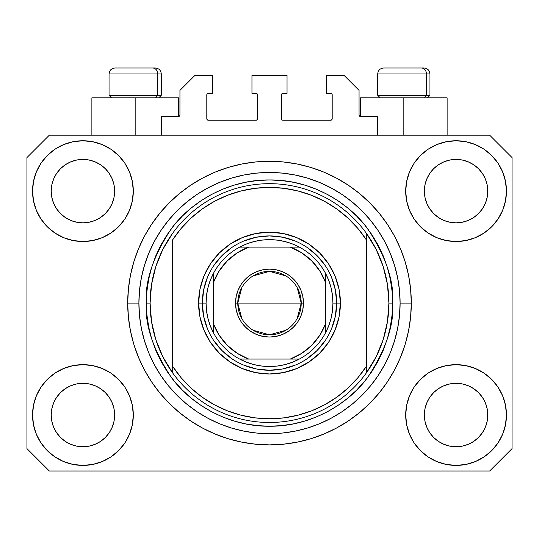 <?xml version="1.0" encoding="UTF-8"?>
<svg xmlns="http://www.w3.org/2000/svg" width="539" height="539" viewBox="0 0 539 539"><rect width="100%" height="100%" fill="white"/><g stroke="black" fill="none" stroke-linecap="round" stroke-linejoin="round"><path stroke-width="0.81" d="M161.282 135.168L161.282 116.505L178.449 116.505L161.282 116.505L161.282 135.168M179.945 115.016L179.945 90.384L179.945 115.016A1.496 1.496 0 0 1 178.449 116.505L179.022 116.39L178.449 116.505L178.449 97.849L135.168 97.849L135.168 135.168L135.168 97.849L91.879 97.849L91.879 135.168L91.879 97.849L178.449 97.849M179.945 90.384L194.869 75.46L212.406 75.46L212.406 93.368L208.303 93.368L212.406 93.368L212.406 75.46L194.869 75.46L179.945 90.384M206.808 94.864L206.808 118.748L206.808 94.864A1.496 1.496 0 0 1 208.303 93.368L207.731 93.483L208.303 93.368M208.303 120.237L256.065 120.237L208.303 120.237A1.496 1.496 0 0 1 206.808 118.748L206.922 119.314L206.808 118.748M257.123 119.799L256.638 120.123L257.561 118.748L257.561 94.864L257.561 118.748A1.496 1.496 0 0 1 256.065 120.237L256.638 120.123L256.065 120.237M256.065 93.368L251.962 93.368L256.065 93.368A1.496 1.496 0 0 1 257.561 94.864L257.447 94.291L257.561 94.864M251.962 93.368L251.962 75.46L251.962 93.368M287.038 75.46L251.962 75.46L287.038 75.46L287.038 93.368L282.935 93.368L287.038 93.368L287.038 75.46M281.877 93.806L282.362 93.483L281.439 94.864L281.439 118.748L281.439 94.864A1.496 1.496 0 0 1 282.935 93.368L282.362 93.483L282.935 93.368M282.935 120.237L330.697 120.237L282.935 120.237A1.496 1.496 0 0 1 281.439 118.748L281.553 119.314L281.439 118.748M332.192 118.748L332.192 94.864L332.192 118.748A1.496 1.496 0 0 1 330.697 120.237L331.269 120.123L330.697 120.237M330.697 93.368L326.594 93.368L330.697 93.368A1.496 1.496 0 0 1 332.192 94.864L332.078 94.291L332.192 94.864M326.594 93.368L326.594 75.46L344.131 75.46L359.055 90.384L359.055 115.016L359.055 90.384L344.131 75.46L326.594 75.46L326.594 93.368M359.169 115.589L360.551 116.505L360.551 97.849L403.832 97.849L403.832 135.168L403.832 97.849L447.121 97.849L360.551 97.849L360.551 116.505L377.718 116.505L360.551 116.505A1.496 1.496 0 0 1 359.055 115.016L359.169 115.589L359.055 115.016M377.718 116.505L377.718 135.168L377.718 116.505M331.269 93.483L332.078 94.291L331.269 93.483M332.078 119.314L331.269 120.123L332.078 119.314M281.877 119.799L281.553 119.314M257.123 93.806L257.447 94.291M207.731 120.123L206.922 119.314L207.731 120.123M206.922 94.291L207.731 93.483L206.922 94.291M179.831 115.589L179.022 116.39M109.296 432.649L112.227 427.171L114.032 421.215L112.227 427.171L109.296 432.649L112.227 427.171L109.296 432.649L105.354 437.459L109.296 432.649L105.354 437.459L100.544 441.401L105.354 437.459L100.544 441.401L95.059 444.331L100.544 441.401L95.059 444.331L89.11 446.137L82.925 446.75L76.733 446.137L70.784 444.331L65.3 441.401L70.784 444.331L65.3 441.401L60.496 437.459L56.548 432.649L53.617 427.171L51.811 421.215A31.72 31.72 0 0 0 51.811 421.222L53.617 427.171L51.811 421.215L51.205 415.03A31.72 31.72 0 0 1 82.925 383.31A31.72 31.72 0 0 1 114.639 415.03L114.639 415.084M429.718 397.391L429.718 397.384A31.72 31.72 0 0 0 429.711 397.398L426.773 402.889L429.704 397.411L433.666 392.587A31.72 31.72 0 0 0 433.646 392.601L429.704 397.411L433.646 392.601L438.456 388.659A31.72 31.72 0 0 0 438.429 388.673L433.646 392.601L438.456 388.659L443.941 385.729L438.456 388.659L443.941 385.729L449.89 383.923L456.075 383.31L462.267 383.923L468.216 385.729L473.72 388.673A31.72 31.72 0 0 0 473.707 388.659L468.216 385.729L473.7 388.659L478.504 392.601L482.452 397.411L485.383 402.889L487.189 408.845L485.383 402.889L487.189 408.845L487.795 415.03A31.72 31.72 0 0 1 456.075 446.75A31.72 31.72 0 0 1 424.361 415.03L424.361 415.03A31.72 31.72 0 0 1 456.075 383.31A31.72 31.72 0 0 1 487.795 415.03L487.795 415.084M473.619 164.712L478.504 168.707L482.452 173.518A31.72 31.72 0 0 0 473.707 164.772L468.216 161.835L473.7 164.766L478.504 168.707L482.452 173.518L485.383 179.002L487.189 184.951L485.383 179.002L487.189 184.951L487.64 194.256L487.795 191.136A31.72 31.72 0 0 1 456.075 222.856A31.72 31.72 0 0 1 424.361 191.136L424.51 194.249L424.361 191.136A31.72 31.72 0 0 1 456.075 159.423A31.72 31.72 0 0 1 487.795 191.136L487.795 191.19M462.267 160.029L456.075 159.423L462.267 160.029L468.216 161.835A31.72 31.72 0 0 0 443.947 161.828L438.456 164.766L433.646 168.707L429.704 173.518L426.773 179.002L424.968 184.951L426.773 179.002L429.704 173.518L433.646 168.707L438.456 164.766L443.941 161.835L449.89 160.029L456.075 159.423L462.267 160.029L468.216 161.835L473.7 164.766M100.47 164.712L105.354 168.707L109.296 173.518A31.72 31.72 0 0 0 100.55 164.772L95.059 161.835L100.544 164.766L105.354 168.707L109.296 173.518L112.227 179.002L114.032 184.951L112.227 179.002L114.032 184.951L114.49 194.256L114.639 191.136A31.72 31.72 0 0 1 82.925 222.856A31.72 31.72 0 0 1 51.205 191.136L51.36 194.249L51.205 191.136A31.72 31.72 0 0 1 82.925 159.423A31.72 31.72 0 0 1 114.639 191.136L114.639 191.19M89.11 160.029L82.925 159.423L89.11 160.029L95.059 161.835A31.72 31.72 0 0 0 70.791 161.828L65.3 164.766L60.496 168.707L56.548 173.518L53.617 179.002L51.811 184.951L53.617 179.002L56.548 173.518L60.496 168.707L65.3 164.766L70.784 161.835L76.733 160.029L82.925 159.423L89.11 160.029L95.059 161.835L100.544 164.766M56.561 397.391L56.568 397.384A31.72 31.72 0 0 0 56.555 397.398L60.509 392.587A31.72 31.72 0 0 0 60.496 392.601L65.3 388.659A31.72 31.72 0 0 0 65.28 388.673L60.496 392.601L65.3 388.659L70.784 385.729L65.3 388.659L70.784 385.729L76.733 383.923L82.925 383.31L89.11 383.923L95.059 385.729L100.571 388.673A31.72 31.72 0 0 0 100.55 388.659L95.059 385.729L100.544 388.659L105.354 392.601L109.296 397.411L112.227 402.889L109.296 397.411L112.227 402.889L114.032 408.845L112.227 402.889L114.032 408.845L114.639 415.03A31.72 31.72 0 0 1 82.925 446.75A31.72 31.72 0 0 1 51.205 415.03L51.811 408.845L53.617 402.889L51.811 408.845L53.617 402.889L56.548 397.411L53.617 402.889L56.548 397.411L60.496 392.601L56.548 397.411A31.72 31.72 0 0 0 56.541 397.425M65.28 217.493A31.72 31.72 0 0 0 65.293 217.507L60.496 213.565A31.72 31.72 0 0 0 60.509 213.579L60.483 213.552M76.72 222.243A31.72 31.72 0 0 0 76.747 222.25L70.784 220.444L65.266 217.487M114.639 191.136L114.49 188.03L114.032 197.328L112.227 203.277L114.032 197.328L112.227 203.277L109.296 208.761L112.227 203.277L109.296 208.761L105.354 213.565L109.282 208.782A31.72 31.72 0 0 0 109.289 208.768L105.354 213.565L100.544 217.513L105.334 213.585A31.72 31.72 0 0 0 105.354 213.565L100.544 217.513L95.059 220.444L100.544 217.513L95.059 220.444L89.11 222.243A31.72 31.72 0 0 0 89.124 222.243L82.925 222.856L76.733 222.243L70.784 220.444L65.3 217.513L70.784 220.444M65.3 217.513L60.496 213.565L56.548 208.761L53.617 203.277L51.811 197.328L53.617 203.277L51.811 197.328L51.205 191.136L51.811 184.951L53.617 179.002L56.548 173.518L60.496 168.707L65.3 164.766A31.72 31.72 0 0 0 56.555 173.511M438.429 217.493A31.72 31.72 0 0 0 438.45 217.507L433.646 213.565A31.72 31.72 0 0 0 433.666 213.579L429.704 208.761A31.72 31.72 0 0 0 429.718 208.782M449.876 222.243A31.72 31.72 0 0 0 449.903 222.25L443.941 220.444L438.416 217.487M487.795 191.136L487.64 188.03L487.189 197.328L485.383 203.277L487.189 197.328L485.383 203.277L482.452 208.761L485.383 203.277L482.452 208.761L478.504 213.565L482.432 208.782A31.72 31.72 0 0 0 482.445 208.768L478.504 213.565L473.7 217.513L478.491 213.585A31.72 31.72 0 0 0 478.504 213.565L473.7 217.513L468.216 220.444L473.7 217.513L468.216 220.444L462.267 222.243A31.72 31.72 0 0 0 462.28 222.243L456.075 222.856L449.89 222.243L443.941 220.444L438.456 217.513L443.941 220.444M438.456 217.513L433.646 213.565L429.704 208.761L426.773 203.277L424.968 197.328L426.773 203.277L424.968 197.328L424.361 191.136L424.968 184.951L426.773 179.002L429.704 173.518L433.646 168.707L438.456 164.766A31.72 31.72 0 0 0 429.711 173.511M449.89 222.243L456.075 222.856L462.267 222.243L468.202 220.444M424.51 418.136L424.361 415.03L424.968 421.215L426.773 427.171L424.968 421.215L424.361 415.03L424.968 408.845L426.773 402.889L424.968 408.845L426.773 402.889L429.704 397.411M487.795 415.03L487.64 411.924L487.189 421.215L485.383 427.171L487.189 421.215L485.383 427.171L482.452 432.649L485.383 427.171L482.452 432.649L478.504 437.459L482.452 432.649L478.504 437.459L473.7 441.401L478.504 437.459L473.7 441.401L468.216 444.331L473.7 441.401L468.216 444.331L462.267 446.137L456.075 446.75L449.89 446.137L443.941 444.331L438.456 441.401L443.941 444.331L438.456 441.401L433.646 437.459L429.704 432.649L426.773 427.171L424.968 421.215M487.189 421.215L487.64 418.156M114.639 415.03L114.484 418.156M133.301 415.03A50.376 50.376 0 0 1 82.925 465.406A50.376 50.376 0 0 1 32.549 415.03L33.512 405.2L36.383 395.754L41.038 387.042L47.304 379.409L54.938 373.143L63.642 368.487L73.095 365.624L82.925 364.654L92.748 365.624L102.201 368.487L110.913 373.143L118.546 379.409L124.812 387.042L129.461 395.754L132.331 405.2L133.301 415.03L132.331 424.86L129.461 434.306L124.812 443.018L118.546 450.651L110.913 456.917L102.201 461.573L92.748 464.436L82.925 465.406L73.095 464.436L63.642 461.573L54.938 456.917L47.304 450.651L41.038 443.018L36.383 434.306L33.512 424.86L32.549 415.03A50.376 50.376 0 0 1 82.925 364.654A50.376 50.376 0 0 1 133.301 415.03M506.451 415.03A50.376 50.376 0 0 1 456.075 465.406A50.376 50.376 0 0 1 405.699 415.03L406.669 405.2L409.539 395.754L414.188 387.042L420.454 379.409L428.087 373.143L436.799 368.487L446.252 365.624L456.075 364.654L465.905 365.624L475.358 368.487L484.062 373.143L491.696 379.409L497.962 387.042L502.617 395.754L505.488 405.2L506.451 415.03L505.488 424.86L502.617 434.306L497.962 443.018L491.696 450.651L484.062 456.917L475.358 461.573L465.905 464.436L456.075 465.406L446.252 464.436L436.799 461.573L428.087 456.917L420.454 450.651L414.188 443.018L409.539 434.306L406.669 424.86L405.699 415.03A50.376 50.376 0 0 1 456.075 364.654A50.376 50.376 0 0 1 506.451 415.03L505.488 424.86M506.451 191.136A50.376 50.376 0 0 1 456.075 241.512A50.376 50.376 0 0 1 405.699 191.136L406.669 181.313L409.539 171.86L414.188 163.149L420.454 155.515L428.087 149.249L436.799 144.593L446.252 141.73L456.075 140.76L465.905 141.73L475.358 144.593L484.062 149.249L491.696 155.515L497.962 163.149L502.617 171.86L505.488 181.313L506.451 191.136L505.488 200.966L502.617 210.419L497.962 219.124L491.696 226.757L484.062 233.023L475.358 237.679L465.905 240.542L456.075 241.512L446.252 240.542L436.799 237.679L428.087 233.023L420.454 226.757L414.188 219.124L409.539 210.419L406.669 200.966L405.699 191.136A50.376 50.376 0 0 1 456.075 140.76A50.376 50.376 0 0 1 506.451 191.136L505.488 200.966M133.301 191.136A50.376 50.376 0 0 1 82.925 241.512A50.376 50.376 0 0 1 32.549 191.136L33.512 181.313L36.383 171.86L41.038 163.149L47.304 155.515L54.938 149.249L63.642 144.593L73.095 141.73L82.925 140.76L92.748 141.73L102.201 144.593L110.913 149.249L118.546 155.515L124.812 163.149L129.461 171.86L132.331 181.313L133.301 191.136L132.331 200.966L129.461 210.419L124.812 219.124L118.546 226.757L110.913 233.023L102.201 237.679L92.748 240.542L82.925 241.512L73.095 240.542L63.642 237.679L54.938 233.023L47.304 226.757L41.038 219.124L36.383 210.419L33.512 200.966L32.549 191.136A50.376 50.376 0 0 1 82.925 140.76A50.376 50.376 0 0 1 133.301 191.136M411.297 303.086A141.797 141.797 0 0 1 269.5 444.884A141.797 141.797 0 0 1 127.703 303.086L128.383 289.187L130.425 275.422L133.807 261.92L138.496 248.823L144.445 236.244L151.6 224.305L159.888 213.127L169.233 202.819L179.541 193.474L190.718 185.18L202.657 178.032L215.236 172.082L228.341 167.393L241.836 164.011L255.601 161.969L269.5 161.282L283.399 161.969L297.164 164.011L310.659 167.393L323.764 172.082L336.343 178.032L348.282 185.18L359.459 193.474L369.767 202.819L379.112 213.127L387.4 224.305L394.555 236.244L400.504 248.823L405.193 261.92L408.575 275.422L410.617 289.187L411.297 303.086L410.617 316.979L408.575 330.751L405.193 344.246L400.504 357.35L394.555 369.929L387.4 381.861L379.112 393.039L369.767 403.347L359.459 412.699L348.282 420.986L336.343 428.141L323.764 434.09L310.659 438.78L297.164 442.155L283.399 444.197L269.5 444.884L255.601 444.197L241.836 442.155L228.341 438.78L215.236 434.09L202.657 428.141L190.718 420.986L179.541 412.699L169.233 403.347L159.888 393.039L151.6 381.861L144.445 369.929L138.496 357.35L133.807 344.246L130.425 330.751L128.383 316.979L127.703 303.086A141.797 141.797 0 0 1 269.5 161.282A141.797 141.797 0 0 1 411.297 303.086L400.106 303.086L411.297 303.086M489.661 471.005L49.339 471.005L26.95 448.616L26.95 157.556L49.339 135.168L489.661 135.168L512.05 157.556L512.05 448.616L489.661 471.005L512.05 448.616L512.05 157.556L489.661 135.168L49.339 135.168L26.95 157.556L26.95 448.616L49.339 471.005L489.661 471.005M379.112 213.127L369.767 202.819L359.459 193.474L369.767 202.819L379.112 213.127M297.164 164.011L283.399 161.969M179.541 193.474L169.233 202.819L159.888 213.127L169.233 202.819L179.541 193.474M144.445 236.244L142.72 239.565M159.888 393.039L169.233 403.347L179.541 412.699L169.233 403.347L159.888 393.039M241.836 442.155L255.601 444.197M359.459 412.699L369.767 403.347L379.112 393.039L369.767 403.347L359.459 412.699M394.555 369.929L396.28 366.601M33.512 181.313L32.549 191.136M41.038 219.124L42.621 221.361M56.548 208.761L53.617 203.277L56.548 208.761L60.496 213.565M429.704 208.761L426.773 203.277L429.704 208.761M497.962 387.042L496.379 384.806M33.512 405.2L32.549 415.03M497.962 219.124L496.379 221.361M41.038 387.042L42.621 384.806M114.49 411.924L114.032 408.845M100.544 388.659L105.354 392.601A31.72 31.72 0 0 0 105.334 392.587L109.296 397.411A31.72 31.72 0 0 0 109.282 397.384M95.066 385.729L89.11 383.923L82.925 383.31L76.754 383.916A31.72 31.72 0 0 0 76.72 383.923M70.784 385.729L76.733 383.923L70.784 385.729L65.3 388.659M487.64 411.924L487.189 408.845M473.7 388.659L478.504 392.601A31.72 31.72 0 0 0 478.491 392.587L478.517 392.614M468.223 385.729L462.267 383.923L456.075 383.31L449.91 383.916A31.72 31.72 0 0 0 449.876 383.923M482.452 397.411L485.383 402.889L482.452 397.411L478.504 392.601M443.941 385.729L449.89 383.923L443.941 385.729L438.456 388.659M473.693 164.759A31.72 31.72 0 0 0 468.223 161.835M443.934 161.835A31.72 31.72 0 0 0 438.463 164.759L443.941 161.835L449.89 160.029L456.075 159.423M100.537 164.759A31.72 31.72 0 0 0 95.066 161.835M70.777 161.835A31.72 31.72 0 0 0 65.307 164.759L70.784 161.835L76.733 160.029L82.925 159.423M51.811 197.328L51.36 194.249M95.059 220.444L89.11 222.243L82.925 222.856L76.733 222.243M114.49 194.249L114.032 197.328M109.296 397.411L112.227 402.889M51.36 411.924L51.811 408.845M114.032 184.951L114.49 188.03M109.296 173.518L112.227 179.002M51.36 188.03L51.811 184.951M424.968 197.328L424.51 194.249M487.64 194.249L487.189 197.328M424.51 411.924L424.968 408.845M487.189 184.951L487.64 188.03M482.452 173.518L485.383 179.002M424.51 188.03L424.968 184.951M438.456 441.401L433.646 437.459L429.704 432.649L426.773 427.171M468.216 444.331L462.267 446.137L456.075 446.75L449.89 446.137L443.941 444.331M51.811 421.215L51.36 418.136M65.3 441.401L60.496 437.459L56.548 432.649L53.617 427.171M95.059 444.331L89.11 446.137L82.925 446.75L76.733 446.137L70.784 444.331M114.032 421.215L112.227 427.171M426.457 95.309L424.26 97.849L426.457 95.309L429.954 95.309L426.457 95.309L426.457 73.964L426.457 95.309L377.718 95.309L426.457 95.309M423.816 67.995L421.289 67.995A5.969 5.168 90 0 1 426.457 73.964L377.718 73.964C378.075 70.346 380.069 68.359 383.687 67.995C380.069 68.359 378.075 70.346 377.718 73.964L377.718 95.309L380.251 97.849M427.42 97.849L429.954 95.309L429.954 73.964C429.596 70.346 427.602 68.359 423.984 67.995C427.602 68.359 429.596 70.346 429.954 73.964L426.457 73.964A5.969 5.168 -90 0 0 421.289 67.995L383.728 67.995M421.289 67.995L383.883 67.995M377.974 73.964L426.457 73.964M157.786 95.309L155.589 97.849L157.786 95.309L161.282 95.309L157.786 95.309L157.786 73.964L157.786 95.309L109.046 95.309L157.786 95.309M155.144 67.995L152.618 67.995A5.969 5.168 90 0 1 157.786 73.964L109.046 73.964C109.404 70.346 111.398 68.359 115.016 67.995C111.398 68.359 109.404 70.346 109.046 73.964L109.046 95.309L111.58 97.849M161.282 95.309L158.749 97.849L161.282 95.309L161.282 73.964C160.925 70.346 158.931 68.359 155.313 67.995C158.931 68.359 160.925 70.346 161.282 73.964L157.786 73.964A5.969 5.168 -90 0 0 152.618 67.995L115.056 67.995M152.618 67.995L115.211 67.995M109.302 73.964L157.786 73.964M331.546 328.803L335.379 316.191L336.666 303.086L340.399 303.086A70.899 70.899 0 0 1 269.5 373.985A70.899 70.899 0 0 1 198.601 303.086L202.334 303.086L203.621 316.191L207.454 328.803M146.359 303.086L150.091 303.086A119.409 119.409 0 0 0 366.52 372.692A119.409 119.409 0 0 0 388.909 303.086L392.641 303.086C394.285 324.485 386.072 349.117 368.016 376.97C349.117 403.415 311.299 426.713 269.5 426.228C227.701 426.713 189.883 403.415 170.984 376.97C152.928 349.117 144.715 324.485 146.359 303.086L146.952 315.153L148.724 327.106L151.661 338.829L155.731 350.209L160.898 361.13L167.11 371.499L174.313 381.201L182.425 390.155L191.379 398.274L201.087 405.469L211.45 411.681L222.378 416.849L233.751 420.925L245.474 423.856L257.433 425.635L269.5 426.228L281.567 425.635L293.526 423.856L305.249 420.925L316.622 416.849L327.55 411.681L337.913 405.469L347.621 398.274L356.575 390.155L364.687 381.201L371.89 371.499L378.102 361.13L383.269 350.209L387.339 338.829L390.276 327.106L392.048 315.153L392.641 303.086L392.048 291.013L390.276 279.061L387.339 267.337L383.269 255.958L378.102 245.036L371.89 234.674L364.687 224.965L356.575 216.011L347.621 207.892L337.913 200.697L327.55 194.485L316.622 189.317L305.249 185.248L293.526 182.31L281.567 180.538L269.5 179.945L257.433 180.538L245.474 182.31L233.751 185.248L222.378 189.317L211.45 194.485L201.087 200.697L191.379 207.892L182.425 216.011L174.313 224.965L167.11 234.674L160.898 245.036L155.731 255.958L151.661 267.337L148.724 279.061L146.952 291.013L146.359 303.086C144.715 281.681 152.928 257.049 170.984 229.196C189.883 202.752 227.701 179.453 269.5 179.945C311.299 179.453 349.117 202.752 368.016 229.196C386.072 257.049 394.285 281.681 392.641 303.086L388.909 303.086A119.409 119.409 0 0 0 172.48 233.475A119.409 119.409 0 0 1 366.52 233.475L366.52 240.091L357.957 228.543L348.026 218.14L336.882 209.058L324.7 201.424L311.663 195.367L297.979 190.968L283.851 188.3L269.5 187.404L255.149 188.3L241.021 190.968L227.337 195.367L214.3 201.424L202.118 209.058L190.974 218.14L181.043 228.543L172.48 240.091L172.48 366.082L181.043 377.63L190.974 388.026L202.118 397.108L214.3 404.742L227.337 410.806L241.021 415.198L255.149 417.866L269.5 418.763L283.851 417.866L297.979 415.198L311.663 410.806L324.7 404.742L336.882 397.108L348.026 388.026L357.957 377.63L366.52 366.082L366.52 233.475L376.134 249.348L383.175 266.522L387.467 284.579L388.909 303.086L387.467 321.588L383.175 339.644L376.134 356.818L366.52 372.692A119.409 119.409 0 0 1 172.48 372.692L172.48 366.082L172.48 372.692L162.866 356.818L155.825 339.644L151.533 321.588L150.091 303.086L146.359 303.086M127.703 303.086L138.894 303.086A130.606 130.606 0 0 1 269.5 172.48A130.606 130.606 0 0 1 400.106 303.086L399.473 315.888L397.593 328.561L394.481 340.998L390.162 353.065L384.684 364.647L378.095 375.643L370.461 385.937L361.851 395.437L352.351 404.041L342.063 411.675L331.067 418.264L319.479 423.748L307.412 428.067L294.981 431.18L282.301 433.06L269.5 433.686L256.699 433.06L244.019 431.18L231.588 428.067L219.521 423.748L207.933 418.264L196.937 411.675L186.649 404.041L177.149 395.437L168.539 385.937L160.905 375.643L154.316 364.647L148.838 353.065L144.519 340.998L141.407 328.561L139.527 315.888L138.894 303.086L139.527 290.285L141.407 277.605L144.519 265.175L148.838 253.101L154.316 241.519L160.905 230.524L168.539 220.229L177.149 210.736L186.649 202.125L196.937 194.491L207.933 187.902L219.521 182.425L231.588 178.106L244.019 174.986L256.699 173.107L269.5 172.48L282.301 173.107L294.981 174.986L307.412 178.106L319.479 182.425L331.067 187.902L342.063 194.491L352.351 202.125L361.851 210.736L370.461 220.229L378.095 230.524L384.684 241.519L390.162 253.101L394.481 265.175L397.593 277.605L399.473 290.285L400.106 303.086A130.606 130.606 0 0 1 269.5 433.686A130.606 130.606 0 0 1 138.894 303.086L127.703 303.086M207.454 277.363L203.621 289.982L202.334 303.086L198.601 303.086A70.899 70.899 0 0 1 269.5 232.188A70.899 70.899 0 0 1 340.399 303.086L339.038 316.919L335.002 330.218L328.453 342.474L319.634 353.22L308.887 362.033L296.632 368.588L283.332 372.617L269.5 373.985L255.668 372.617L242.368 368.588L230.113 362.033L219.366 353.22L210.547 342.474L203.998 330.218L199.962 316.919L198.601 303.086L199.962 289.254L203.998 275.955L210.547 263.692L219.366 252.953L230.113 244.133L242.368 237.584L255.668 233.549L269.5 232.188L283.332 233.549L296.632 237.584L308.887 244.133L319.634 252.953L328.453 263.692L335.002 275.955L339.038 289.254L340.399 303.086L336.666 303.086L335.379 289.982L331.546 277.363M172.48 240.091A115.676 115.676 0 0 1 366.52 240.091L366.52 366.082A115.676 115.676 0 0 1 172.48 366.082L172.48 240.091M366.52 372.692L366.52 366.082L366.52 372.692M297.164 442.155L283.399 444.197M144.445 369.929L142.72 366.601M241.836 164.011L255.601 161.969M394.555 236.244L396.28 239.565M325.347 265.767L316.993 255.587L306.819 247.239M295.224 241.034L282.604 237.207L269.5 235.914L256.396 237.207L243.776 241.034M232.181 247.239L222.007 255.587L213.653 265.767M213.653 340.399L222.007 350.579L232.181 358.934M243.776 365.132L256.396 368.959L269.5 370.253L282.604 368.959L295.224 365.132M306.819 358.934L316.993 350.579L325.347 340.399M172.48 233.475A119.409 119.409 0 0 0 150.091 303.086L151.533 284.579L155.825 266.522L162.866 249.348L172.48 233.475M241.816 318.556L237.78 303.086A31.72 31.72 0 0 0 269.5 334.8A31.72 31.72 0 0 0 301.22 303.086L303.457 303.086A33.957 33.957 0 0 1 269.5 337.043A33.957 33.957 0 0 1 235.543 303.086L301.22 303.086A31.72 31.72 0 0 1 269.5 334.8A31.72 31.72 0 0 1 237.78 303.086L241.816 287.61M297.184 287.61L301.22 303.086L297.184 318.556M285.832 330.272L269.5 334.8L253.168 330.272M239.646 247.111A63.434 63.434 0 0 1 299.354 247.111L292.293 243.884L284.888 241.539L277.248 240.124L269.5 239.646L261.752 240.124L254.112 241.539L246.707 243.884L239.646 247.111A63.434 63.434 0 0 0 213.525 273.233L210.298 280.293L207.96 287.698L206.538 295.332L206.066 303.086A63.434 63.434 0 0 1 213.525 273.233L213.525 332.934A63.434 63.434 0 0 1 206.066 303.086L206.538 310.835L207.96 318.468L210.298 325.873L213.525 332.934A63.434 63.434 0 0 0 239.646 359.055L246.707 362.282L254.112 364.627L261.752 366.042L269.5 366.52L277.248 366.042L284.888 364.627L292.293 362.282L299.354 359.055A63.434 63.434 0 0 1 239.646 359.055L299.354 359.055A63.434 63.434 0 0 0 325.475 332.934L328.702 325.873L331.04 318.468L332.462 310.835L332.934 303.086L336.666 303.086A67.166 67.166 0 0 0 269.5 235.914A67.166 67.166 0 0 0 202.334 303.086L206.066 303.086L202.334 303.086A67.166 67.166 0 0 1 269.5 235.914A67.166 67.166 0 0 1 336.666 303.086A67.166 67.166 0 0 1 269.5 370.253A67.166 67.166 0 0 1 202.334 303.086A67.166 67.166 0 0 0 269.5 370.253A67.166 67.166 0 0 0 336.666 303.086L332.934 303.086L332.462 295.332L331.04 287.698L328.702 280.293L325.475 273.233A63.434 63.434 0 0 1 325.475 332.934L325.475 273.233A63.434 63.434 0 0 0 299.354 247.111L239.646 247.111A63.434 63.434 0 0 0 213.525 273.233L213.525 323.858L219.245 335.325L227.283 345.304L237.261 353.335L248.722 359.055L290.278 359.055L301.739 353.335L311.717 345.304L319.755 335.325L325.475 323.858L325.475 282.308L319.755 270.847L311.717 260.869L301.739 252.831L290.278 247.111L248.722 247.111L237.261 252.831L227.283 260.869L219.245 270.847L213.525 282.308A59.708 59.708 0 0 1 248.722 247.111L239.646 247.111M303.457 303.086L302.803 309.709L300.87 316.076L297.737 321.951L293.512 327.092L288.365 331.317L282.497 334.456L276.123 336.39L269.5 337.043L262.877 336.39L256.503 334.456L250.635 331.317L245.488 327.092L241.263 321.951L238.13 316.076L236.197 309.709L235.543 303.086L236.197 296.457L238.13 290.09L241.263 284.221L245.488 279.074L250.635 274.85L256.503 271.71L262.877 269.776L269.5 269.129L276.123 269.776L282.497 271.71L288.365 274.85L293.512 279.074L297.737 284.221L300.87 290.09L302.803 296.457L303.457 303.086L237.78 303.086A31.72 31.72 0 0 1 269.5 271.366A31.72 31.72 0 0 1 301.22 303.086A31.72 31.72 0 0 0 269.5 271.366A31.72 31.72 0 0 0 237.78 303.086L235.543 303.086A33.957 33.957 0 0 1 269.5 269.129A33.957 33.957 0 0 1 303.457 303.086M325.475 332.934A63.434 63.434 0 0 1 299.354 359.055L290.278 359.055A59.708 59.708 0 0 0 325.475 323.858L325.475 332.934M239.646 359.055A63.434 63.434 0 0 1 213.525 332.934L213.525 323.858A59.708 59.708 0 0 0 248.722 359.055L239.646 359.055M299.354 247.111A63.434 63.434 0 0 1 325.475 273.233L325.475 282.308A59.708 59.708 0 0 0 290.278 247.111L299.354 247.111M253.168 275.894L269.5 271.366L285.832 275.894M447.121 97.849L447.121 135.168"/></g></svg>
